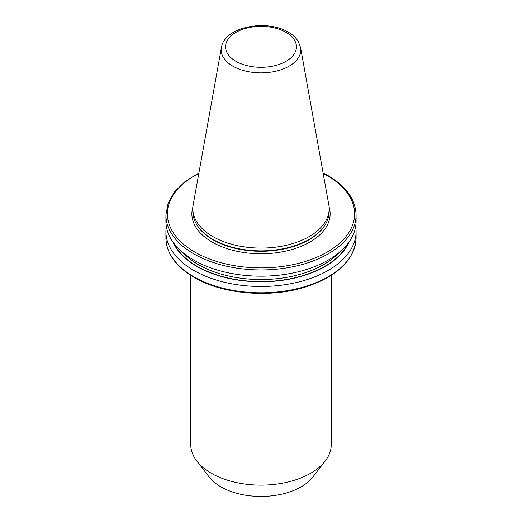 <?xml version="1.0" encoding="UTF-8"?>
<svg xmlns="http://www.w3.org/2000/svg" width="522" height="522" viewBox="0 0 522 522"><rect width="100%" height="100%" fill="white"/><g stroke="black" fill="none" stroke-linecap="round" stroke-linejoin="round"><path stroke-width="0.78" d="M331.255 275.375L331.255 444.568A70.255 40.559 180 0 1 325.134 461.128L312.789 477.062A56.735 32.755 180 0 1 220.884 486.85A56.735 32.755 180 0 1 209.211 477.062L196.866 461.128A70.255 40.559 180 0 1 190.745 444.568L190.745 275.375M325.134 461.128A70.255 40.559 180 0 1 211.325 473.252A70.255 40.559 180 0 1 196.866 461.128M300.574 47.548L328.795 204.683A68.154 39.352 180 0 1 329.154 208.741A68.154 39.352 180 0 1 287.08 245.099A68.154 39.352 180 0 1 212.806 236.564A68.154 39.352 180 0 1 192.846 208.741A68.154 39.352 180 0 1 193.205 204.683L221.426 47.548A39.789 22.975 180 0 0 232.864 66.163A39.789 22.975 180 0 0 278.102 70.659A39.789 22.975 180 0 0 300.574 47.548L298.401 41.727C296.137 37.93 292.757 34.746 288.261 32.162C266.696 18.922 224.44 26.661 221.426 47.548M329.154 208.741L329.154 211.527A68.154 39.352 180 0 1 325.343 224.499A68.154 39.352 180 0 1 212.806 239.35A68.154 39.352 180 0 1 196.657 224.499A68.154 39.352 180 0 1 192.846 211.527L192.846 208.741M356.089 215.038L356.089 221.276A95.089 54.901 180 0 1 297.39 271.995A95.089 54.901 180 0 1 193.76 260.1A95.089 54.901 180 0 1 165.911 221.276L165.911 215.038A95.089 54.901 180 0 0 193.76 253.855A95.089 54.901 180 0 0 297.39 265.757A95.089 54.901 180 0 0 356.089 215.038C355.619 199.528 346.236 186.367 327.933 175.549L323.092 172.939M348.918 242.188A90.632 52.324 180 0 1 285.175 279.909A90.632 52.324 180 0 1 196.911 266.481A90.632 52.324 180 0 1 173.082 242.188M355.665 226.431A95.089 54.901 180 0 1 356.089 231.579A95.089 54.901 180 0 1 297.39 282.298A95.089 54.901 180 0 1 193.76 270.403A95.089 54.901 180 0 1 165.911 231.579A95.089 54.901 180 0 1 166.335 226.431M329.082 206.914A69.132 39.913 180 0 1 292.92 249.248A69.132 39.913 180 0 1 212.115 242.064A69.132 39.913 180 0 1 192.918 206.914M198.817 173.434A93.621 54.053 0 0 0 194.797 252.061A93.621 54.053 0 0 0 327.203 252.061A93.621 54.053 0 0 0 327.203 175.62A93.621 54.053 0 0 0 323.183 173.434M193.76 276.719A95.089 54.901 0 0 0 297.39 288.62A95.089 54.901 0 0 0 356.089 237.901C354.673 259.551 338.276 275.766 306.89 286.552C271.212 298.408 222.822 294.512 194.067 277.391C175.764 266.572 166.381 253.411 165.911 237.901A95.089 54.901 0 0 0 193.76 276.719M235.937 61.322A35.444 20.462 0 0 0 286.063 61.322A35.444 20.462 0 0 0 286.063 32.384A35.444 20.462 0 0 0 235.937 32.384A35.444 20.462 0 0 0 235.937 61.322M325.343 224.499L325.017 225.047A67.808 39.15 180 0 1 213.054 239.82A67.808 39.15 180 0 1 196.983 225.047L196.657 224.499M339.444 252.302A88.792 51.267 180 0 1 198.216 264.537A88.792 51.267 180 0 1 182.556 252.302M347.9 243.565A90.26 52.109 180 0 1 197.179 266.331A90.26 52.109 180 0 1 174.1 243.565M356.089 231.579L356.089 237.901M165.911 231.579L165.911 237.901M198.908 172.939L185.049 181.565L174.629 191.75L168.13 203.084L165.911 215.038"/></g></svg>
